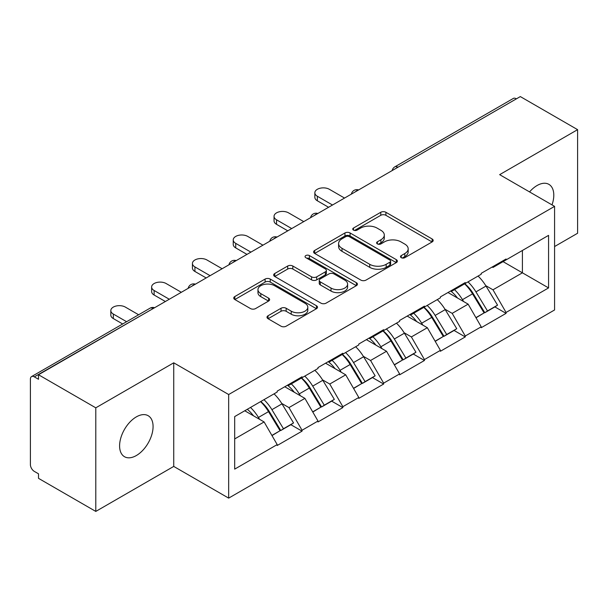 <?xml version="1.0" encoding="UTF-8"?>
<svg xmlns="http://www.w3.org/2000/svg" width="608" height="608" viewBox="0 0 608 608"><rect width="100%" height="100%" fill="white"/><g stroke="black" fill="none" stroke-linecap="round" stroke-linejoin="round"><path stroke-width="0.91" d="M401.25 257.678A2.538 1.467 0 0 0 404.837 257.678L432.121 241.931A3.633 2.098 0 0 0 433.185 240.449A3.633 2.098 0 0 0 432.121 238.967L385.905 212.283A3.633 2.098 0 0 0 380.768 212.283L353.491 228.038A2.538 1.467 0 0 0 352.746 229.072A2.538 1.467 0 0 0 353.491 230.113A2.538 1.467 0 0 0 357.086 230.113L360.612 228.076A11.62 6.711 0 0 1 377.051 228.076L380.897 230.295A11.62 6.711 0 0 1 384.302 235.038A11.62 6.711 0 0 1 380.897 239.78L377.37 241.824A2.538 1.467 0 0 0 376.626 242.858A2.538 1.467 0 0 0 377.37 243.899A2.538 1.467 0 0 0 380.965 243.899L384.492 241.855A11.62 6.711 0 0 1 400.923 241.855L404.776 244.082A11.62 6.711 0 0 1 408.181 248.824A11.62 6.711 0 0 1 404.776 253.566L401.25 255.603A2.538 1.467 0 0 0 400.505 256.644A2.538 1.467 0 0 0 401.25 257.678L401.25 255.603M136.336 416.883A23.674 13.665 -60 0 1 148.17 415.712A23.674 13.665 -60 0 1 151.802 434.682A23.674 13.665 -60 0 1 136.336 455.544A23.674 13.665 -60 0 1 124.496 456.714A23.674 13.665 -60 0 1 120.87 437.745A23.674 13.665 -60 0 1 136.336 416.883M529.553 191.915A23.674 13.665 -60 0 1 537.054 185.531A23.674 13.665 -60 0 1 548.895 184.353A23.674 13.665 -60 0 1 552.018 204.888M268.06 315.75A3.633 2.098 0 0 0 266.996 317.232A3.633 2.098 0 0 0 268.06 318.714L281.025 326.2A3.633 2.098 0 0 0 286.163 326.2L316.456 308.712A3.633 2.098 0 0 0 317.52 307.23A3.633 2.098 0 0 0 316.456 305.748L270.241 279.064A3.633 2.098 0 0 0 265.103 279.064L234.81 296.552A3.633 2.098 0 0 0 233.746 298.034A3.633 2.098 0 0 0 234.81 299.516L250.473 308.56A3.633 2.098 0 0 0 255.603 308.56L268.569 301.074A3.633 2.098 0 0 0 269.633 299.592A3.633 2.098 0 0 0 268.569 298.11L260.809 293.626A9.713 5.609 0 0 1 257.959 289.659A9.713 5.609 0 0 1 263.956 284.483A9.713 5.609 0 0 1 274.542 285.699L304.965 303.263A9.713 5.609 0 0 1 307.808 307.23A9.713 5.609 0 0 1 301.819 312.406A9.713 5.609 0 0 1 291.232 311.19L286.163 308.264A3.633 2.098 0 0 0 281.025 308.264L268.06 315.75L268.06 318.714M173.736 362.816L95.79 407.824L38.509 374.748L520.319 96.581L577.6 129.656L499.654 174.656L554.58 206.37L228.669 394.531L173.736 362.816L173.736 466.42L228.669 498.127L228.669 394.531M360.871 280.098A3.633 2.098 0 0 0 366.008 280.098L396.302 262.61A3.633 2.098 0 0 0 397.366 261.128A3.633 2.098 0 0 0 396.302 259.646L350.086 232.963A3.633 2.098 0 0 0 344.956 232.963L314.655 250.458A3.633 2.098 0 0 0 313.591 251.94A3.633 2.098 0 0 0 314.655 253.422L360.871 280.098M306.82 258.233A2.538 1.467 0 0 1 309.396 258.59L309.396 255.573L356.379 282.697A3.633 2.098 0 0 1 357.443 284.179A3.633 2.098 0 0 1 356.379 285.661L326.086 303.149A3.633 2.098 0 0 1 320.948 303.149L274.732 276.473L274.732 273.509A3.633 2.098 0 0 0 273.668 274.991A3.633 2.098 0 0 0 274.732 276.473M274.732 273.509L287.698 266.023A3.633 2.098 0 0 1 292.836 266.023L311.577 276.838A3.633 2.098 0 0 0 316.715 276.838L325.31 271.875A3.633 2.098 0 0 0 326.374 270.393A3.633 2.098 0 0 0 325.31 268.911L305.801 257.648A2.538 1.467 0 0 1 305.056 256.606A2.538 1.467 0 0 1 306.622 255.254A2.538 1.467 0 0 1 309.396 255.573M228.669 498.127L554.58 309.966L554.58 206.37M260.756 401.523A24.784 14.311 -120 0 1 269.245 411.449L280.797 430.517L290.867 424.703L302.039 431.156L302.039 430.251L288.96 407.596L281.717 403.416M302.039 431.156L277.187 445.504L277.187 444.592L234.688 469.133L234.688 416.579L277.187 392.038L277.187 391.134L302.039 376.785L302.039 377.697L317.992 368.486L317.992 367.574L342.844 353.233L342.844 354.137L358.796 344.926L358.796 344.022L383.648 329.673L383.648 330.577L399.6 321.366L399.6 320.462L424.452 306.113L424.452 307.017L440.405 297.806L440.405 296.902L465.257 282.553L465.257 283.465L481.209 274.246L481.209 273.342L506.061 259L506.061 259.905L548.568 235.364L548.568 287.918L506.061 312.459L492.982 289.803L485.739 285.623M464.786 283.738A24.784 14.311 -120 0 1 473.267 293.656L484.819 312.725L494.889 306.911L506.061 313.363L506.061 312.459M506.061 313.363L481.209 327.712L481.209 326.8L465.257 336.019L452.177 313.363L444.934 309.183M423.981 307.291A24.784 14.311 -120 0 1 432.463 317.216L444.015 336.285L454.085 330.471L465.257 336.923L465.257 336.019M465.257 336.923L440.405 351.264L440.405 350.36L424.452 359.571L411.373 336.923L404.13 332.736M383.177 330.851A24.784 14.311 -120 0 1 391.658 340.769L403.21 359.845L413.28 354.031L424.452 360.483L424.452 359.571M424.452 360.483L399.6 374.824L399.6 373.92L383.648 383.131L370.568 360.483L363.326 356.296M342.372 354.411A24.784 14.311 -120 0 1 350.854 364.329L362.406 383.405L372.476 377.591L383.648 384.036L383.648 383.131M383.648 384.036L358.796 398.384L358.796 397.48L342.844 406.691L329.764 384.036L322.521 379.856M301.56 377.971A24.784 14.311 -120 0 1 310.05 387.889L321.602 406.957L331.672 401.143L342.844 407.596L342.844 406.691M342.844 407.596L317.992 421.944L317.992 421.04L302.039 430.251M288.177 384.796L288.96 385.244L302.039 377.697M288.96 407.596L304.912 398.384L284.772 386.756M317.992 421.04L304.912 398.384M328.981 361.236L329.764 361.684L342.844 354.137M329.764 384.036L345.716 374.824L325.576 363.196M358.796 397.48L345.716 374.824M369.786 337.676L370.568 338.132L383.648 330.577M370.568 360.483L386.528 351.264L366.381 339.636M399.6 373.92L386.528 351.264M410.59 314.116L411.373 314.572L424.452 307.017M411.373 336.923L427.333 327.712L407.185 316.084M440.405 350.36L427.333 327.712M451.394 290.563L452.177 291.012L465.257 283.465M452.177 313.363L468.137 304.152L447.99 292.524M481.209 326.8L468.137 304.152M516.39 98.846L397.906 167.253M396.234 168.218A5.548 3.207 120 0 1 397.64 167.101A5.548 3.207 60 0 0 394.866 166.828L513.357 98.42A5.548 3.207 60 0 1 516.131 98.694M492.199 267.003L492.982 267.452L506.061 259.905M492.982 289.803L522.409 272.817L522.409 250.466L548.568 235.364M503.052 261.638L548.568 287.918M554.58 246.536L577.6 233.252L577.6 129.656M95.79 407.824L95.79 511.419L38.509 478.344L38.509 473.814L34.322 471.398A5.548 3.207 -120 0 1 30.4 464.603L30.4 379.126A5.548 3.207 -120 0 1 31.548 376.588A5.548 3.207 -120 0 1 34.322 376.861L38.509 379.278L38.509 374.748M95.79 511.419L173.736 466.42M234.688 438.93L264.108 421.944L244.758 410.765M277.187 444.592L264.108 421.944M472.69 294.097L473.989 294.85M431.885 317.657L433.185 318.402M391.081 341.217L392.38 341.962M350.276 364.777L351.576 365.522M309.472 388.33L310.772 389.082M268.668 411.89L269.967 412.634M402.26 258.043L404.776 256.591A11.62 6.711 0 0 0 408.181 251.849L408.181 248.824M384.302 235.038L384.302 238.062A11.62 6.711 0 0 1 380.897 242.805L378.381 244.256M432.075 241.961L385.905 215.308A3.633 2.098 0 0 0 380.768 215.308L354.51 230.47M396.256 262.641L350.086 235.988A3.633 2.098 0 0 0 344.956 235.988L314.708 253.445M389.888 262.162A2.538 1.467 0 0 0 390.632 261.128A2.538 1.467 0 0 0 389.888 260.087L349.319 236.672A2.538 1.467 0 0 0 345.724 236.672L342 238.822A11.62 6.711 0 0 0 338.595 243.565A11.62 6.711 0 0 0 342 248.307L369.732 264.313A11.62 6.711 0 0 0 386.164 264.313L389.888 262.162L389.888 265.187A2.538 1.467 0 0 0 390.632 264.146L390.632 261.128M338.595 243.565L338.595 246.582A11.62 6.711 0 0 0 342 251.324L342 248.307M389.888 265.187L386.164 267.338A11.62 6.711 0 0 1 369.732 267.338L342 251.324M274.786 276.496L287.698 269.04L287.698 266.023M326.374 270.393L326.374 273.41A3.633 2.098 0 0 1 325.31 274.892L316.715 279.862A3.633 2.098 0 0 1 311.577 279.862L292.836 269.04A3.633 2.098 0 0 0 287.698 269.04M309.396 258.59L356.334 285.692M331.026 288.07A9.713 5.609 0 0 0 341.612 289.286A9.713 5.609 0 0 0 347.609 284.103A9.713 5.609 0 0 0 344.759 280.136L334.043 273.95A3.633 2.098 0 0 0 328.905 273.95L320.31 278.912A3.633 2.098 0 0 0 319.246 280.394A3.633 2.098 0 0 0 320.31 281.884L331.026 288.07L331.026 291.088A9.713 5.609 0 0 0 341.612 292.304A9.713 5.609 0 0 0 347.609 287.12L347.609 284.103M319.246 280.394L319.246 283.419A3.633 2.098 0 0 0 320.31 284.901L320.31 281.884M331.026 291.088L320.31 284.901M307.808 307.23L307.808 310.247A9.713 5.609 0 0 1 301.819 315.43A9.713 5.609 0 0 1 291.232 314.214L286.163 311.288A3.633 2.098 0 0 0 281.025 311.288L268.105 318.744M257.959 289.659L257.959 292.684A9.713 5.609 0 0 0 260.809 296.651L260.809 293.626M268.523 301.104L260.809 296.651M316.411 308.735L270.241 282.082A3.633 2.098 0 0 0 265.103 282.082L234.855 299.546M317.338 196.247L317.338 200.784A8.504 4.91 180 0 1 314.845 197.311L314.845 192.774A8.504 4.91 0 0 0 317.338 196.247L332.508 205.01M344.546 198.064L329.369 189.301A8.504 4.91 0 0 0 320.097 188.237A8.504 4.91 0 0 0 314.845 192.774M478.063 276.07A30.332 17.51 60 0 1 486.012 286.064L475.942 291.878A30.332 17.51 -120 0 0 467.993 281.884M475.942 291.878L487.487 310.954L497.557 305.14L486.012 286.064M484.819 312.725L487.487 310.954M494.889 306.911L497.557 305.14M450.65 290.989A24.784 14.311 60 0 1 457.482 298.004M454.518 289.659A30.332 17.51 60 0 1 462.468 299.66L463.608 301.538M476.018 317.809L484.09 312.915L472.538 293.846A30.332 17.51 -120 0 0 464.588 283.845M484.09 312.915L475.92 317.634M317.338 200.784L328.586 207.275M276.534 219.807L276.534 224.337A8.504 4.91 180 0 1 274.041 220.864L274.041 216.334A8.504 4.91 0 0 0 276.534 219.807L291.703 228.57M303.742 221.624L288.564 212.861A8.504 4.91 0 0 0 279.292 211.797A8.504 4.91 0 0 0 274.041 216.334M437.258 299.63A30.332 17.51 60 0 1 445.208 309.624L435.138 315.438A30.332 17.51 -120 0 0 427.188 305.444M435.138 315.438L446.682 334.506L456.752 328.692L445.208 309.624M444.015 336.285L446.682 334.506M454.085 330.471L456.752 328.692M409.845 314.549A24.784 14.311 60 0 1 416.678 321.564M413.714 313.219A30.332 17.51 60 0 1 421.663 323.213L422.803 325.098M435.214 341.369L443.285 336.475L431.733 317.399A30.332 17.51 -120 0 0 423.784 307.405M443.285 336.475L435.115 341.194M276.534 224.337L287.782 230.835M235.729 243.367L235.729 247.897A8.504 4.91 180 0 1 233.236 244.424L233.236 239.894A8.504 4.91 0 0 0 235.729 243.367L250.899 252.122M262.93 245.176L247.76 236.421A8.504 4.91 0 0 0 238.488 235.357A8.504 4.91 0 0 0 233.236 239.894M396.454 323.182A30.332 17.51 60 0 1 404.404 333.184L394.334 338.998A30.332 17.51 -120 0 0 386.384 329.004M394.334 338.998L405.878 358.066L415.948 352.252L404.404 333.184M403.21 359.845L405.878 358.066M413.28 354.031L415.948 352.252M369.041 338.109A24.784 14.311 60 0 1 375.873 345.116M372.909 336.779A30.332 17.51 60 0 1 380.859 346.773L381.999 348.658M394.41 364.922L402.481 360.035L390.929 340.959A30.332 17.51 -120 0 0 382.979 330.965M402.481 360.035L394.311 364.747M235.729 247.897L246.977 254.395M194.925 266.927L194.925 271.457A8.504 4.91 180 0 1 192.432 267.984L192.432 263.454A8.504 4.91 0 0 0 194.925 266.927L210.094 275.682M222.125 268.736L206.956 259.981A8.504 4.91 0 0 0 197.684 258.917A8.504 4.91 0 0 0 192.432 263.454M355.65 346.742A30.332 17.51 60 0 1 363.599 356.744L353.522 362.558A30.332 17.51 -120 0 0 345.58 352.556M353.522 362.558L365.074 381.626L375.144 375.812L363.599 356.744M362.406 383.405L365.074 381.626M372.476 377.591L375.144 375.812M328.236 361.669A24.784 14.311 60 0 1 335.069 368.676M332.105 360.339A30.332 17.51 60 0 1 340.054 370.333L341.194 372.21M353.605 388.482L361.676 383.587L350.124 364.519A30.332 17.51 -120 0 0 342.175 354.525M361.676 383.587L353.506 388.307M194.925 271.457L206.173 277.947M154.12 290.487L154.12 295.017A8.504 4.91 180 0 1 151.628 291.544L151.628 287.014A8.504 4.91 0 0 0 154.12 290.487L169.29 299.242M181.321 292.296L166.151 283.541A8.504 4.91 0 0 0 156.879 282.469A8.504 4.91 0 0 0 151.628 287.014M314.845 370.302A30.332 17.51 60 0 1 322.795 380.296L312.717 386.11A30.332 17.51 -120 0 0 304.775 376.116M312.717 386.11L324.269 405.186L334.339 399.372L322.795 380.296M321.602 406.957L324.269 405.186M331.672 401.143L334.339 399.372M287.432 385.221A24.784 14.311 60 0 1 294.264 392.236M291.3 383.891A30.332 17.51 60 0 1 299.25 393.893L300.39 395.77M312.801 412.042L320.872 407.147L309.32 388.079A30.332 17.51 -120 0 0 301.37 378.077M320.872 407.147L312.702 411.867M154.12 295.017L165.368 301.507M113.316 314.04L113.316 318.569A8.504 4.91 180 0 1 110.823 315.096L110.823 310.566A8.504 4.91 0 0 0 113.316 314.04L126.601 321.708M138.632 314.762L125.347 307.093A8.504 4.91 0 0 0 116.075 306.029A8.504 4.91 0 0 0 110.823 310.566M274.041 393.862A30.332 17.51 60 0 1 281.983 403.856L271.913 409.67A30.332 17.51 -120 0 0 263.963 399.676M271.913 409.67L283.465 428.746L293.535 422.932L281.983 403.856M280.797 430.517L283.465 428.746M290.867 424.703L293.535 422.932M247.289 409.306A24.784 14.311 60 0 1 253.46 415.796M250.496 407.451A30.332 17.51 60 0 1 258.446 417.445L259.586 419.33M271.996 435.602L280.068 430.707L268.516 411.631A30.332 17.51 -120 0 0 260.566 401.637M280.068 430.707L271.898 435.427M113.316 318.569L122.679 323.98M153.072 308.606L34.322 376.861M154.219 307.944A5.548 3.207 -60 0 0 152.813 308.454A5.548 3.207 -120 0 0 150.039 308.18L31.548 376.588M355.429 191.778A5.548 3.207 120 0 1 356.835 190.661A5.548 3.207 -60 0 1 358.249 190.152M314.625 215.338A5.548 3.207 120 0 1 316.031 214.221A5.548 3.207 -60 0 1 317.437 213.712M273.82 238.891A5.548 3.207 120 0 1 275.226 237.781A5.548 3.207 -60 0 1 276.632 237.264M233.016 262.451A5.548 3.207 120 0 1 234.422 261.341A5.548 3.207 -60 0 1 235.828 260.824M192.212 286.011A5.548 3.207 120 0 1 193.618 284.894A5.548 3.207 -60 0 1 195.024 284.384M404.776 256.591L404.776 253.566M377.37 243.899L377.37 241.824M380.897 242.805L380.897 239.78M353.491 230.113L353.491 228.038M380.768 215.308L380.768 212.283M385.905 215.308L385.905 212.283M432.121 241.931L432.121 238.967M314.655 253.422L314.655 250.458M344.956 235.988L344.956 232.963M350.086 235.988L350.086 232.963M396.302 262.61L396.302 259.646M369.732 267.338L369.732 264.313M386.164 267.338L386.164 264.313M292.836 269.04L292.836 266.023M311.577 279.862L311.577 276.838M316.715 279.862L316.715 276.838M325.31 274.892L325.31 271.875M356.379 285.661L356.379 282.697M281.025 311.288L281.025 308.264M286.163 311.288L286.163 308.264M291.232 314.214L291.232 311.19M268.569 301.074L268.569 298.11M234.81 299.516L234.81 296.552M265.103 282.082L265.103 279.064M270.241 282.082L270.241 279.064M316.456 308.712L316.456 305.748M472.538 293.846L462.468 299.66M431.733 317.399L421.663 323.213M390.929 340.959L380.859 346.773M350.124 364.519L340.054 370.333M309.32 388.079L299.25 393.893M268.516 411.631L258.446 417.445M394.866 166.828A5.548 5.548 0 0 0 392.198 170.544M358.614 189.939A5.548 5.548 0 0 0 351.394 194.104M317.809 213.499A5.548 5.548 0 0 0 310.589 217.664M277.005 237.052A5.548 5.548 0 0 0 269.785 241.224M236.2 260.612A5.548 5.548 0 0 0 228.98 264.784M195.396 284.172A5.548 5.548 0 0 0 188.176 288.336M154.592 307.732A5.548 5.548 0 0 0 150.039 308.18"/></g></svg>
